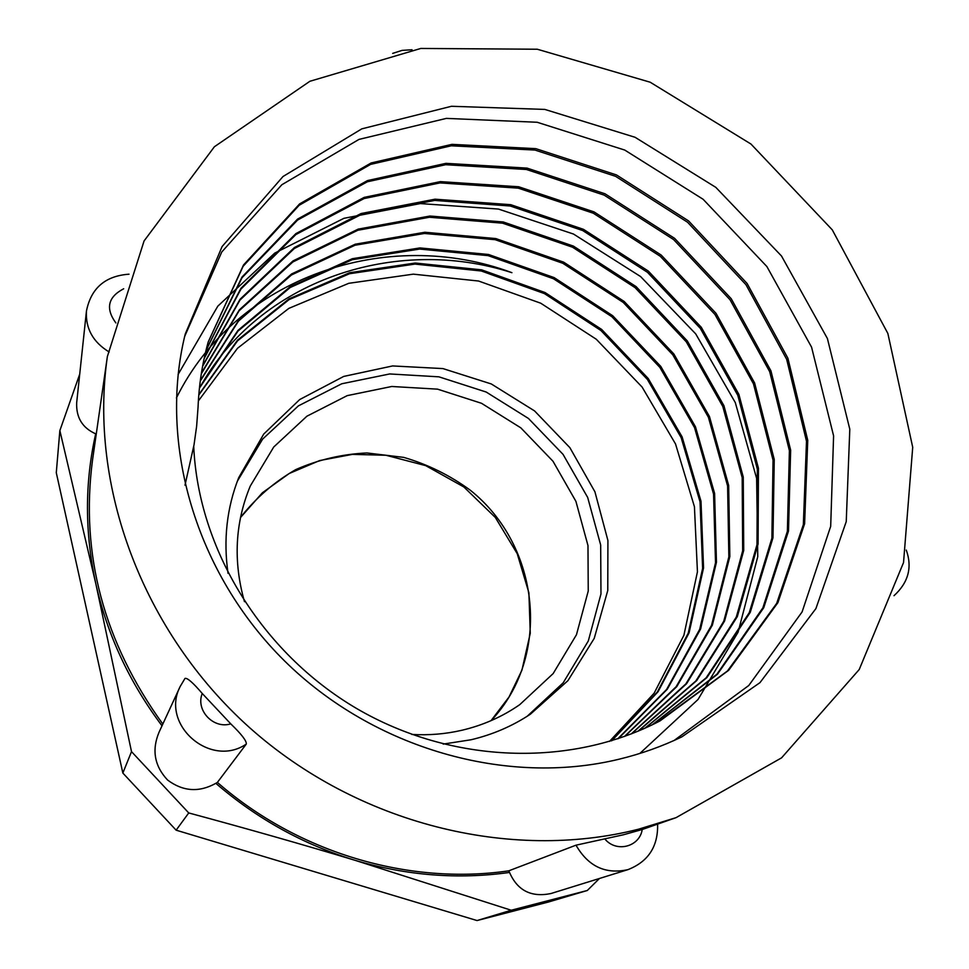 <?xml version="1.0" encoding="UTF-8"?>
<svg xmlns="http://www.w3.org/2000/svg" width="969" height="969" viewBox="0 0 969 969"><rect width="100%" height="100%" fill="white"/><g stroke="black" fill="none" stroke-linecap="round" stroke-linejoin="round"><path stroke-width="1.45" d="M244.479 601.688C233.093 561.511 235.007 522.994 250.232 486.123L273.743 447L306.919 416.198L347.217 395.631L391.767 386.486L437.54 389.15L481.496 403.286L520.825 427.85L552.996 461.256L575.913 501.348L587.977 545.571L588.244 591.054L576.458 634.743L553.166 673.564L519.759 704.645C502.33 716.757 483.022 725.296 461.85 730.275C445.546 734.042 428.879 735.423 411.825 734.441M193.727 446.503C198.27 548.745 261.23 652.319 356.362 708.351C451.639 764.129 570.523 767.702 659.998 720.912L728.652 670.318L777.913 602.633L804.609 523.781L807.746 440.265L787.894 358.227L747.087 283.469L688.596 220.932L616.49 174.941L535.784 148.645L451.978 144.357L371.175 162.949L299.615 203.902L243.522 264.973L208.226 341.936C202.364 362.927 198.972 384.632 198.064 407.028L196.634 426.227L194.042 444.747L184.994 485.203M639.819 753.47L698.031 699.485L738.099 632.163L757.758 556.654L756.632 478.407L735.289 402.559L695.718 333.893L640.594 276.553L573.491 234.038L498.49 209.074L420.304 203.575L343.934 218.316L274.736 253.103L217.819 306.156L178.09 374.458M208.25 341.948L243.134 266.281L299.142 205.295L370.594 164.391L451.275 145.798L534.961 150.062L615.557 176.31L687.542 222.228L745.948 284.668L786.671 359.317L806.499 441.234L803.349 524.641L776.69 603.372L727.477 670.96L657.854 722.026M205.912 350.778L242.068 277.703L297.58 220.072L367.384 181.772L445.607 164.718L526.446 169.502L604.159 195.132L673.588 239.561L730.02 299.736L769.677 371.648L789.396 450.646L787.373 531.303L762.869 607.842L716.903 674.23L652.185 724.836M204.096 358.712L240.93 289.101L295.884 234.546L364.09 198.56L440.035 182.911L518.221 188.143L593.282 213.216L660.301 256.313L714.916 314.404L753.47 383.833L773.044 460.118L771.893 538.243L749.267 612.674L706.135 677.84L644.833 728.264M202.569 366.379L239.961 300.099L294.322 248.5L360.904 214.706L434.621 200.426L510.227 206.009L582.732 230.561L647.449 272.301L700.333 328.382L737.821 395.388L757.334 469.057L756.995 544.687L736.27 617.096L695.827 681.013L637.917 731.256M201.298 373.816L239.149 310.746L292.856 261.969L357.852 230.259L429.4 217.262L502.536 223.173L572.558 247.228L635.07 287.636L686.27 341.803L722.789 406.447L742.193 477.608L742.666 550.816L723.746 621.262L685.882 683.884L631.231 733.945M200.268 381.047L238.507 321.066L291.499 274.954L354.969 245.254L424.41 233.468L495.183 239.694L562.819 263.289L623.249 302.437L672.789 354.811L708.387 417.191L727.598 485.953L728.858 556.836L711.537 625.344L676.132 686.706L624.52 736.452M199.432 388.121L237.986 331.095L290.228 287.502L352.219 259.728L419.625 249.069L488.122 255.634L553.481 278.757L611.899 316.742L659.853 367.372L694.543 427.632L713.559 494.081L715.522 562.759L699.679 629.353L666.599 689.48L617.81 738.778M198.79 395.049L237.538 340.87L289.004 299.663L349.53 273.73L414.95 264.089L481.254 270.993L544.445 293.607L600.913 330.502L647.389 379.424L681.159 437.649L700.042 501.869L702.622 568.391L688.244 633.145L657.333 692.023L611.306 740.861M205.985 350.451L242.02 277.037L297.568 219.103L367.505 180.573L445.946 163.349L527.015 168.109L604.995 193.776L674.618 238.362L731.22 298.706L770.949 370.885L790.643 450.125L788.5 531.036L763.742 607.733L717.484 674.218L652.379 724.751M204.18 358.288L240.906 288.362L295.933 233.59L364.211 197.373L440.362 181.627L518.73 186.775L594.021 211.896L661.221 255.089L716.018 313.314L754.609 382.961L774.243 459.439L772.983 537.771L750.248 612.372L706.861 677.634L645.306 728.046M202.678 365.761L240.058 299.264L294.455 247.495L361.122 213.519L434.996 199.19L510.772 204.689L583.423 229.314L648.309 271.066L701.302 327.304L738.899 394.419L758.448 468.269L758.085 544.045L737.312 616.623L696.699 680.589L638.656 730.941M201.419 373.089L239.355 309.862L293.062 260.891L358.227 229.108L429.909 216.039L503.226 221.962L573.394 246.09L636.076 286.594L687.312 340.943L723.94 405.732L743.259 477.075L743.72 550.453L724.582 621.008L686.585 683.739L631.655 733.775M200.341 380.442L238.616 320.291L291.633 273.936L355.272 244.188L424.858 232.257L495.801 238.568L563.619 262.139L624.169 301.456L673.83 353.939L709.465 416.537L728.664 485.457L729.839 556.545L712.36 625.15L676.774 686.633L624.872 736.319M199.481 387.673L237.95 330.417L290.264 286.63L352.328 258.711L419.904 247.931L488.533 254.484L554.098 277.582L612.638 315.676L660.773 366.391L695.476 426.808L714.601 493.415L716.454 562.238L700.599 629.002L667.314 689.201L618.392 738.584M198.815 394.649L237.478 340.192L289.041 298.852L349.627 272.713L415.216 263.035L481.678 269.842L545.026 292.529L601.652 329.436L648.237 378.516L682.103 436.862L700.999 501.264L703.555 567.919L689.08 632.83L658.036 691.781L611.814 740.704M176.394 397.98C236.279 276.734 387.564 226.068 511.923 272.689C395.849 235.067 259.171 279.908 199.42 388.242M184.655 336.485L221.756 252.001L281.822 184.752L358.99 139.403L446.37 118.388L537.165 122.264L624.739 150.062L703.119 199.275L766.867 266.523L811.562 347.144L833.594 435.844L830.687 526.337L802.09 611.936L748.783 685.495L674.145 740.449M184.982 678.433L180.186 686.488L184.982 678.433C187.223 677.622 192.976 682.636 202.242 693.489L230.767 723.867C241.596 734.32 246.768 741.055 246.283 744.071L217.383 782.419L215.833 783.327C199.093 792.63 183.008 791.54 167.589 780.045C154.459 765.994 151.612 750.054 159.037 732.237L180.186 686.488C160.091 724.642 210.539 768.635 246.283 744.071M575.998 845.174C588.244 866.443 605.564 874.595 627.985 869.629L550.925 893.539C531.218 897.56 517.422 890.535 509.537 872.439L508.737 870.84L575.998 845.174L623.406 834.781L642.217 829.512L676.047 817.654L638.438 829.234C510.057 861.792 357.609 823.916 249.845 727.876C142.261 631.606 88.688 485.844 107.365 356.568L144.066 240.954L214.403 146.743L309.898 81.275L420.812 48.45L537.323 49.237L650.175 82.208L750.951 144.03L832.274 229.847L887.858 333.445L912.713 447.278L903.532 562.577L859.212 669.543L781.583 757.843L676.047 817.654M96.246 434.16L95.689 433.833C82.413 427.935 76.079 417.566 76.672 402.741L86.447 311.073C85.454 328.539 93.036 342.178 109.182 351.989M162.005 725.793C129.483 682.43 107.426 635.131 95.858 583.919C84.727 532.732 84.678 482.695 95.689 433.833M162.816 724.049C103.683 642.072 80.245 554.159 92.491 460.299L107.365 356.568M508.737 870.84C408.652 885.46 297.931 852.768 217.383 782.419M509.537 872.439C458.18 879.658 406.641 875.601 354.933 860.278C303.503 844.568 257.136 818.926 215.833 783.327M131.505 751.629L188.737 812.943C247.604 828.822 303.006 844.593 354.933 860.278L511.22 910.242L587.299 890.499L548.381 902.03L477.051 920.55L176.128 830.179L122.857 773.068L56.287 472.715L59.86 430.575L95.858 583.919L131.505 751.629L122.857 773.068M79.712 374.179L59.86 430.575M587.299 890.499L599.472 878.471M176.128 830.179L188.737 812.943M511.22 910.242L477.051 920.55M237.32 481.254L262.647 439.078L298.367 405.89L341.766 383.772L389.708 373.949L438.921 376.832L486.184 392.033L528.444 418.451L563.037 454.352L587.674 497.448L600.671 545.002L600.974 593.936L588.304 640.969L563.219 682.782L527.197 716.273M228.042 573.345C223.233 539.89 226.782 508.01 238.689 477.705L263.725 434.064L299.687 399.567L343.729 376.42L392.615 365.943L442.93 368.583L491.295 383.954L534.561 410.917L569.881 447.666L594.93 491.816L607.914 540.496L607.769 590.496L594.227 638.377L567.907 680.686L530.382 714.201C512.359 726.144 492.567 734.672 471.007 739.771L443.184 744.095M198.366 400.924L237.514 348.271L288.859 308.372L348.767 283.311L413.315 274.154L478.565 281.022L540.726 303.2L596.286 339.247L642.096 387.055L675.514 443.935L694.434 506.726L697.438 571.819L683.896 635.313L654.148 693.162L609.549 741.394M619.118 759.199C506.739 786.501 373.949 748.952 284.704 661.088C195.556 573.103 158.165 443.499 185.224 334.111L222.083 246.562L283.009 176.515L361.8 128.853L451.469 106.275L544.844 109.424L635.07 137.283L715.812 187.356L781.511 256.01L827.405 338.52L849.801 429.231L846.24 521.625L815.91 608.58L759.962 682.66L681.922 736.828C662.045 746.409 641.103 753.87 619.118 759.199M491.126 720.621C552.076 656.061 540.096 545.729 470.28 490.205C449.979 475.355 427.813 464.417 403.77 457.392L366.936 452.959C342.093 454.11 318.341 459.669 295.702 469.626C274.275 481.968 255.877 497.909 240.518 517.434M115.844 322.919C105.33 308.408 107.934 297.035 123.669 288.774M230.767 723.867C213.362 729.306 195.423 710.18 202.242 693.489M642.217 829.512C639.649 846.93 616.223 852.974 604.874 838.972M491.041 720.657L509.052 696.953L521.928 670.185L530.261 633.278L528.904 592.822L517.228 553.687L495.304 517.434L463.872 486.983L425.718 465.641L385.892 455.248L352.377 454.388L319.673 460.554L289.222 473.502L262.417 492.749L240.506 517.531M659.986 720.9L658.908 721.457M412.043 49.758L402.111 50.376L392.675 53.392M129.034 274.191C105.221 275.911 91.013 288.205 86.447 311.073M657.612 824.401C658.096 846.591 648.225 861.671 627.985 869.629M906.269 550.077C912.459 567.349 908.377 582.551 894.012 595.693"/></g></svg>
